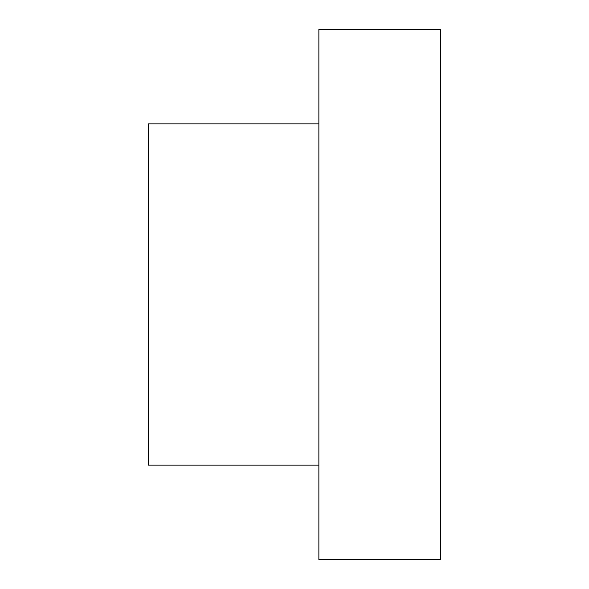 <?xml version="1.0" encoding="UTF-8"?>
<svg xmlns="http://www.w3.org/2000/svg" width="589" height="589" viewBox="0 0 589 589"><rect width="100%" height="100%" fill="white"/><g stroke="black" fill="none" stroke-linecap="round" stroke-linejoin="round"><path stroke-width="0.88" d="M318.87 294.5L318.87 559.55L440.734 559.55L440.734 29.45L318.87 29.45L318.87 294.5M318.87 465.104L148.266 465.104L148.266 123.896L318.87 123.896"/></g></svg>
